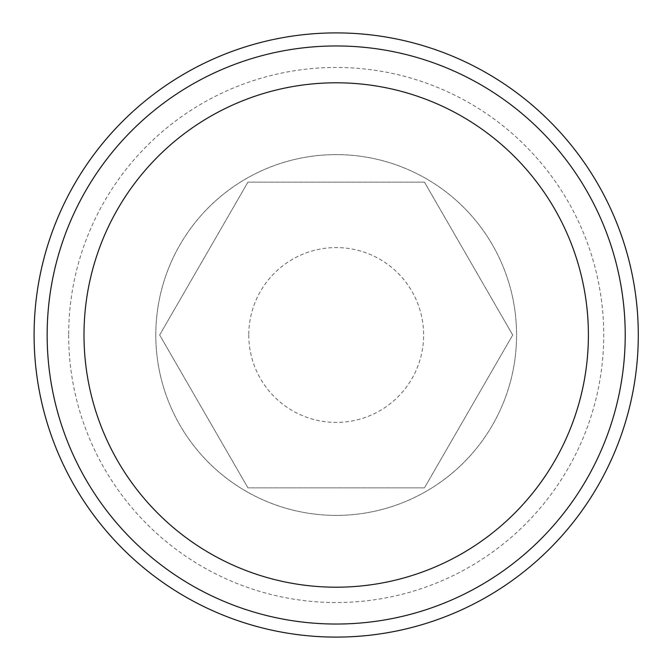 <?xml version="1.0" encoding="UTF-8"?>
<svg xmlns="http://www.w3.org/2000/svg" width="670" height="670" viewBox="0 0 670 670"><rect width="100%" height="100%" fill="white"/><g stroke="black" fill="none" stroke-linecap="round" stroke-linejoin="round"><path stroke-width="0.5" stroke-dasharray="3.35 2.51" d="M68.65 335A267.539 267.539 0 0 0 469.963 566.694A267.539 267.539 0 0 0 469.963 103.306A267.539 267.539 0 0 0 68.65 335M512.709 335L424.453 487.869L247.934 487.869L159.669 335L247.934 182.131L424.453 182.131L512.709 335L424.453 487.869L247.934 487.869L159.669 335L247.934 182.131L424.453 182.131L512.709 335M248.771 335A87.418 87.418 0 0 0 336.189 422.418A87.418 87.418 0 0 0 423.616 335A87.418 87.418 0 0 0 336.189 247.582A87.418 87.418 0 0 0 248.771 335M155.8 335A180.389 180.389 0 0 0 426.388 491.219A180.389 180.389 0 0 0 426.388 178.781A180.389 180.389 0 0 0 155.8 335A180.389 180.389 0 0 0 426.388 491.219A180.389 180.389 0 0 0 426.388 178.781A180.389 180.389 0 0 0 155.8 335"/><path stroke-width="1" d="M34.095 335A302.095 302.095 0 0 0 487.241 596.627A302.095 302.095 0 0 0 487.241 73.373A302.095 302.095 0 0 0 34.095 335M47.151 335A289.038 289.038 0 0 0 480.708 585.312A289.038 289.038 0 0 0 480.708 84.688A289.038 289.038 0 0 0 47.151 335M83.993 335A252.196 252.196 0 0 0 462.292 553.412A252.196 252.196 0 0 0 462.292 116.588A252.196 252.196 0 0 0 83.993 335"/></g></svg>
